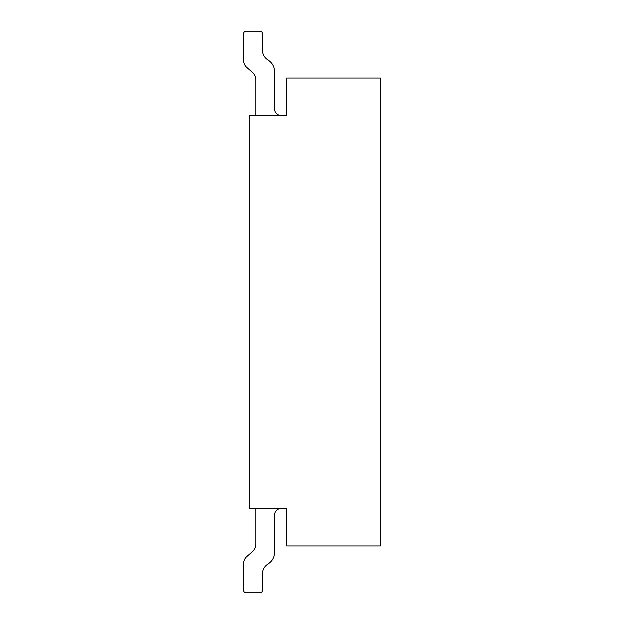 <?xml version="1.0" encoding="UTF-8"?>
<svg xmlns="http://www.w3.org/2000/svg" width="624" height="624" viewBox="0 0 624 624"><rect width="100%" height="100%" fill="white"/><g stroke="black" fill="none" stroke-linecap="round" stroke-linejoin="round"><path stroke-width="0.94" d="M286.736 508.529L249.296 508.529L249.296 115.471L286.736 115.471L249.296 115.471L249.296 508.529L286.736 508.529L286.736 545.961L380.32 545.961L380.32 78.039L286.736 78.039L286.736 115.471L286.736 78.039L380.32 78.039L380.32 545.961L286.736 545.961L286.736 508.529L281.081 508.529A6.513 6.513 0 0 0 274.568 515.034L274.568 552.31A13.611 13.611 0 0 1 268.772 563.449L267.353 564.447A11.638 11.638 0 0 0 262.4 573.971L262.4 590.491A2.309 2.309 0 0 1 260.099 592.8L245.989 592.8A2.309 2.309 0 0 1 243.68 590.491L243.68 563.332A8.908 8.908 0 0 1 246.714 556.631L252.478 551.577A9.898 9.898 0 0 0 255.848 544.136L255.848 508.529L255.848 544.136A9.898 9.898 0 0 1 252.478 551.577A9.898 9.898 0 0 0 255.848 544.136A9.898 9.898 0 0 1 252.478 551.577A9.898 9.898 0 0 0 255.848 544.136A9.898 9.898 0 0 1 252.478 551.577A9.898 9.898 0 0 0 255.848 544.136A9.898 9.898 0 0 1 252.478 551.577A9.898 9.898 0 0 0 255.848 544.136A9.898 9.898 0 0 1 252.478 551.577A9.898 9.898 0 0 0 255.848 544.136A9.898 9.898 0 0 1 252.478 551.577A9.898 9.898 0 0 0 255.848 544.136A9.898 9.898 0 0 1 252.478 551.577A9.898 9.898 0 0 0 255.848 544.136A9.898 9.898 0 0 1 252.478 551.577A9.898 9.898 0 0 0 255.848 544.136A9.898 9.898 0 0 1 252.478 551.577A9.898 9.898 0 0 0 255.848 544.136A9.898 9.898 0 0 1 252.478 551.577M286.736 115.471L281.081 115.471A6.513 6.513 0 0 1 274.568 108.966L274.568 71.69A13.611 13.611 0 0 0 268.772 60.551L267.353 59.553A11.638 11.638 0 0 1 262.4 50.029L262.4 33.509A2.309 2.309 0 0 0 260.099 31.2L245.989 31.2A2.309 2.309 0 0 0 243.68 33.509L243.68 60.668A8.908 8.908 0 0 0 246.714 67.369L252.478 72.423A9.898 9.898 0 0 1 255.848 79.864L255.848 115.471L255.848 79.864A9.898 9.898 0 0 0 252.478 72.423A9.898 9.898 0 0 1 255.848 79.864A9.898 9.898 0 0 0 252.478 72.423A9.898 9.898 0 0 1 255.848 79.864A9.898 9.898 0 0 0 252.478 72.423A9.898 9.898 0 0 1 255.848 79.864A9.898 9.898 0 0 0 252.478 72.423A9.898 9.898 0 0 1 255.848 79.864A9.898 9.898 0 0 0 252.478 72.423A9.898 9.898 0 0 1 255.848 79.864A9.898 9.898 0 0 0 252.478 72.423A9.898 9.898 0 0 1 255.848 79.864A9.898 9.898 0 0 0 252.478 72.423A9.898 9.898 0 0 1 255.848 79.864A9.898 9.898 0 0 0 252.478 72.423A9.898 9.898 0 0 1 255.848 79.864A9.898 9.898 0 0 0 252.478 72.423A9.898 9.898 0 0 1 255.848 79.864A9.898 9.898 0 0 0 252.478 72.423M243.68 590.491L243.68 563.332M281.081 508.529A6.513 6.513 0 0 0 274.568 515.034A6.513 6.513 0 0 1 281.081 508.529A6.513 6.513 0 0 0 274.568 515.034A6.513 6.513 0 0 1 281.081 508.529A6.513 6.513 0 0 0 274.568 515.034A6.513 6.513 0 0 1 281.081 508.529A6.513 6.513 0 0 0 274.568 515.034A6.513 6.513 0 0 1 281.081 508.529A6.513 6.513 0 0 0 274.568 515.034A6.513 6.513 0 0 1 281.081 508.529A6.513 6.513 0 0 0 274.568 515.034A6.513 6.513 0 0 1 281.081 508.529A6.513 6.513 0 0 0 274.568 515.034A6.513 6.513 0 0 1 281.081 508.529A6.513 6.513 0 0 0 274.568 515.034A6.513 6.513 0 0 1 281.081 508.529A6.513 6.513 0 0 0 274.568 515.034A6.513 6.513 0 0 1 281.081 508.529A6.513 6.513 0 0 0 274.568 515.034L274.568 552.31M267.353 564.447A11.638 11.638 0 0 0 262.4 573.971A11.638 11.638 0 0 1 267.353 564.447A11.638 11.638 0 0 0 262.4 573.971A11.638 11.638 0 0 1 267.353 564.447A11.638 11.638 0 0 0 262.4 573.971A11.638 11.638 0 0 1 267.353 564.447A11.638 11.638 0 0 0 262.4 573.971A11.638 11.638 0 0 1 267.353 564.447A11.638 11.638 0 0 0 262.4 573.971A11.638 11.638 0 0 1 267.353 564.447A11.638 11.638 0 0 0 262.4 573.971A11.638 11.638 0 0 1 267.353 564.447A11.638 11.638 0 0 0 262.4 573.971A11.638 11.638 0 0 1 267.353 564.447A11.638 11.638 0 0 0 262.4 573.971A11.638 11.638 0 0 1 267.353 564.447A11.638 11.638 0 0 0 262.4 573.971A11.638 11.638 0 0 1 267.353 564.447A11.638 11.638 0 0 0 262.4 573.971L262.4 590.491M260.099 592.8L245.989 592.8M243.68 33.509L243.68 60.668M281.081 115.471A6.513 6.513 0 0 1 274.568 108.966A6.513 6.513 0 0 0 281.081 115.471A6.513 6.513 0 0 1 274.568 108.966A6.513 6.513 0 0 0 281.081 115.471A6.513 6.513 0 0 1 274.568 108.966A6.513 6.513 0 0 0 281.081 115.471A6.513 6.513 0 0 1 274.568 108.966A6.513 6.513 0 0 0 281.081 115.471A6.513 6.513 0 0 1 274.568 108.966A6.513 6.513 0 0 0 281.081 115.471A6.513 6.513 0 0 1 274.568 108.966A6.513 6.513 0 0 0 281.081 115.471A6.513 6.513 0 0 1 274.568 108.966A6.513 6.513 0 0 0 281.081 115.471A6.513 6.513 0 0 1 274.568 108.966A6.513 6.513 0 0 0 281.081 115.471A6.513 6.513 0 0 1 274.568 108.966A6.513 6.513 0 0 0 281.081 115.471A6.513 6.513 0 0 1 274.568 108.966L274.568 71.69M267.353 59.553A11.638 11.638 0 0 1 262.4 50.029A11.638 11.638 0 0 0 267.353 59.553A11.638 11.638 0 0 1 262.4 50.029A11.638 11.638 0 0 0 267.353 59.553A11.638 11.638 0 0 1 262.4 50.029A11.638 11.638 0 0 0 267.353 59.553A11.638 11.638 0 0 1 262.4 50.029A11.638 11.638 0 0 0 267.353 59.553A11.638 11.638 0 0 1 262.4 50.029A11.638 11.638 0 0 0 267.353 59.553A11.638 11.638 0 0 1 262.4 50.029A11.638 11.638 0 0 0 267.353 59.553A11.638 11.638 0 0 1 262.4 50.029A11.638 11.638 0 0 0 267.353 59.553A11.638 11.638 0 0 1 262.4 50.029A11.638 11.638 0 0 0 267.353 59.553A11.638 11.638 0 0 1 262.4 50.029A11.638 11.638 0 0 0 267.353 59.553A11.638 11.638 0 0 1 262.4 50.029L262.4 33.509M260.099 31.2L245.989 31.2"/></g></svg>
